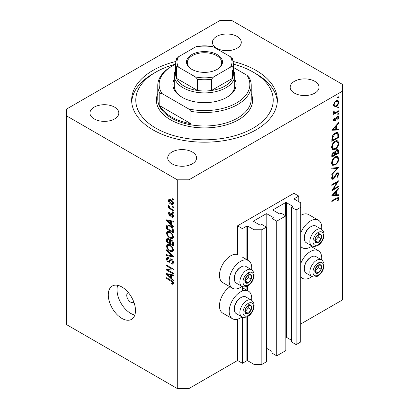 <?xml version="1.0" encoding="UTF-8"?>
<svg xmlns="http://www.w3.org/2000/svg" width="409" height="409" viewBox="0 0 409 409"><rect width="100%" height="100%" fill="white"/><g stroke="black" fill="none" stroke-linecap="round" stroke-linejoin="round"><path stroke-width="0.61" d="M298.774 196.085L293.918 193.278L237.547 225.824L242.404 228.626L246.878 226.049A0.552 0.317 0 0 1 247.655 226.049L254.066 229.751L261.842 229.751L266.412 227.113L261.745 224.418L260.676 225.037A0.552 0.317 0 0 1 259.899 225.037L253.677 221.448L253.677 220.998L266.121 213.815A0.552 0.317 0 0 1 266.898 213.815L273.115 217.404A0.552 0.317 0 0 1 273.115 217.854L272.046 218.472L276.714 221.167L285.85 215.891L281.182 213.196L280.114 213.815A0.552 0.317 0 0 1 279.337 213.815L273.115 210.221L273.115 209.776L285.559 202.593A0.552 0.317 0 0 1 286.336 202.593L292.553 206.182A0.552 0.317 0 0 1 292.553 206.632L291.484 207.251L296.152 209.945L300.717 207.307L300.717 202.818L294.306 199.111L294.306 198.662L298.774 196.085L298.774 201.693M294.306 198.662A0.552 0.317 0 0 0 294.306 199.111M291.484 207.251L291.484 341.919L296.152 344.613L300.717 341.975L300.717 207.307M296.152 344.613L296.152 209.945M285.85 337.174A0.552 0.317 0 0 1 286.336 337.261L291.484 340.237M273.115 209.776A0.552 0.317 0 0 0 273.115 210.221M272.046 218.472L272.046 353.141L276.714 355.835L285.85 350.564L285.85 215.891M276.714 355.835L276.714 221.167M266.412 348.396A0.552 0.317 0 0 1 266.898 348.483L272.046 351.459M253.677 220.998A0.552 0.317 0 0 0 253.677 221.448M188.948 388.55L188.948 179.807L342.512 91.151L342.512 84.418L231.714 20.45L220.052 20.45L66.488 109.106L66.488 324.582L177.286 388.55L188.948 388.55L237.547 360.493L242.404 363.299L246.878 360.718A0.552 0.317 0 0 1 247.655 360.718L254.066 364.424L261.842 364.424L266.412 361.786L266.412 227.113M261.842 364.424L261.842 229.751M254.066 364.424L254.066 306.586M254.066 304.47L254.066 276.06M254.066 273.948L254.066 229.751M242.404 363.299L242.404 317.128M242.404 290.998L242.404 286.607M237.547 360.493L237.547 319.199M242.01 286.418A15.946 9.208 -60 0 1 240.461 287.435A15.946 9.208 -60 0 1 232.491 288.222L222.767 282.614A15.946 9.208 -60 0 1 220.323 269.838A15.946 9.208 -60 0 1 230.742 255.789A15.946 9.208 -60 0 1 237.547 254.495L237.547 225.824M251.627 300.283A15.946 9.208 120 0 0 248.432 291.131A15.946 9.208 120 0 0 240.461 291.924A15.946 9.208 120 0 0 230.042 305.973A15.946 9.208 120 0 0 232.491 318.749A15.946 9.208 120 0 0 240.461 317.962A15.946 9.208 120 0 0 242.01 316.944M232.491 288.222A15.946 9.208 -60 0 1 230.042 275.446A15.946 9.208 -60 0 1 240.461 261.397A15.946 9.208 -60 0 1 248.432 260.61A15.946 9.208 -60 0 1 251.627 269.756M300.717 263.554A15.946 9.208 -60 0 1 310.436 251.525A15.946 9.208 -60 0 1 318.412 250.732A15.946 9.208 -60 0 1 321.607 259.884M311.985 276.54A15.946 9.208 -60 0 1 310.436 277.558A15.946 9.208 -60 0 1 302.466 278.35A15.946 9.208 -60 0 1 300.717 276.75M321.607 229.357A15.946 9.208 120 0 0 318.412 220.206A15.946 9.208 120 0 0 310.436 220.998A15.946 9.208 120 0 0 300.717 233.028M300.717 246.223A15.946 9.208 120 0 0 302.466 247.823A15.946 9.208 120 0 0 310.436 247.036A15.946 9.208 120 0 0 311.985 246.013M128.416 292.68A5.496 3.175 -120 0 0 127.884 292.885A5.496 3.175 -120 0 0 126.749 295.4A5.496 3.175 -120 0 0 129.147 300.937A5.496 3.175 -120 0 0 133.385 302.409A5.496 3.175 -120 0 0 133.825 302.052M108.283 294.843A19.243 11.109 -120 0 0 116.683 314.209A19.243 11.109 -120 0 0 131.509 319.363A19.243 11.109 -120 0 0 135.497 310.554A19.243 11.109 -120 0 0 127.097 291.188A19.243 11.109 -120 0 0 112.265 286.034A19.243 11.109 -120 0 0 108.283 294.843M117.69 285.329A19.243 11.109 -120 0 0 117.03 289.792A19.243 11.109 -120 0 0 134.832 315.017M175.758 61.483A72.848 42.061 0 0 0 131.652 100.128A72.848 42.061 0 0 0 152.992 129.868A72.848 42.061 0 0 0 232.378 138.988A72.848 42.061 0 0 0 277.348 100.128A72.848 42.061 0 0 0 256.008 70.389A72.848 42.061 0 0 0 233.242 61.483M237.056 36.442A14.433 8.333 0 0 0 221.33 34.637A14.433 8.333 0 0 0 212.419 42.331A14.433 8.333 0 0 0 216.647 48.226A14.433 8.333 0 0 0 232.378 50.031A14.433 8.333 0 0 0 241.284 42.331A14.433 8.333 0 0 0 237.056 36.442M114.597 107.143A14.433 8.333 0 0 0 98.871 105.338A14.433 8.333 0 0 0 89.96 113.037A14.433 8.333 0 0 0 94.188 118.927A14.433 8.333 0 0 0 109.919 120.732A14.433 8.333 0 0 0 118.825 113.037A14.433 8.333 0 0 0 114.597 107.143M192.353 152.036A14.433 8.333 0 0 0 176.622 150.226A14.433 8.333 0 0 0 167.716 157.925A14.433 8.333 0 0 0 171.944 163.815A14.433 8.333 0 0 0 187.67 165.625A14.433 8.333 0 0 0 196.581 157.925A14.433 8.333 0 0 0 192.353 152.036M314.812 81.33A14.433 8.333 0 0 0 299.081 79.525A14.433 8.333 0 0 0 290.175 87.224A14.433 8.333 0 0 0 294.403 93.114A14.433 8.333 0 0 0 310.129 94.924A14.433 8.333 0 0 0 319.04 87.224A14.433 8.333 0 0 0 314.812 81.33M333.279 189.209L338.621 186.126L338.621 186.831L331.822 190.758L337.174 182.332L331.822 185.42L331.822 184.715L338.621 180.788L333.279 189.209L332.875 188.978M336.955 172.889L338.228 172.782L338.795 174.07L337.313 177.317L336.965 176.852L338.1 174.474L337.706 173.528L336.944 173.6L334.271 178.13L333.233 179.168L332.128 179.285L331.643 178.15L332.798 175.389L333.217 175.788L332.343 177.823L332.635 178.539L333.202 178.477L336.955 172.889M338.621 167.496L331.822 174.847L331.822 174.091L337.18 168.375L331.822 168.856L331.822 168.099L338.621 167.496M338.795 158.82C338.611 161.448 337.43 163.513 335.252 165.011L332.67 165.292L331.643 163.012C331.822 160.354 333.013 158.273 335.216 156.77L337.762 156.504L338.795 158.82L337.992 158.355M338.795 143.109C338.611 145.737 337.43 147.797 335.252 149.295L332.67 149.576L331.643 147.301C331.822 144.643 333.013 142.562 335.216 141.059L337.762 140.793L338.795 143.109L337.992 142.644M338.621 130.026L331.822 130.231L338.621 122.577L338.621 123.339L336.443 125.762L336.443 129.321L338.621 129.259L338.621 130.026L337.353 129.295M338.708 96.994L338.141 97.976L337.578 97.649L338.141 96.667L338.708 96.994M338.141 97.976L337.578 97.649L338.141 97.976M300.717 324.02L342.512 299.894L342.512 91.151M318.412 220.206L308.693 214.597A15.946 9.208 120 0 0 300.717 215.385M229.986 286.781A15.946 9.208 120 0 0 220.185 300.85A15.946 9.208 120 0 0 222.767 313.141L232.491 318.749M334.194 106.698L333.565 105.098L334.383 102.444L336.152 100.634L338.003 100.466L338.708 102.127C338.58 104.019 337.727 105.502 336.152 106.58L334.276 106.749M338.708 107.163L338.141 108.15L337.578 107.818L338.141 106.836L338.708 107.163M338.141 108.15L337.578 107.818L338.141 108.15M333.693 112.843L334.383 113.237L333.565 112.311L333.734 111.601L334.265 111.683L334.455 112.608L335.247 112.613L338.621 110.793L338.621 111.499L333.652 114.367L333.652 113.661L334.383 113.237L333.959 113.104M338.708 113.513L338.141 114.494L337.578 114.167L338.141 113.186L338.708 113.513M338.141 114.494L337.578 114.167L338.141 114.494M334.869 120.916L333.908 121.028L333.565 120.215L334.271 118.339L334.7 118.569L334.173 119.863L334.843 120.226L336.505 117.214L337.272 116.504L338.299 116.401L338.708 117.357L338.038 119.387L337.578 119.188L338.1 117.746L337.834 117.153L337.297 117.194L335.636 120.21L334.869 120.916L333.565 120.164M333.672 119.576L334.843 120.226M335.308 132.951L337.814 132.608L338.621 135.047L338.621 137.48L331.822 141.407L332.067 137.189C332.686 135.236 333.764 133.825 335.308 132.951M338.621 151.069L338.621 153.191L331.822 157.122L331.822 155.589C331.745 154.173 332.302 153.017 333.504 152.117L334.951 152.189L336.694 149.674L338.028 149.541L338.621 151.069L337.727 150.553M334.705 151.964L334.393 151.867M338.621 195.492L331.822 195.696L338.621 188.038L338.621 188.805L336.443 191.228L336.443 194.786L338.621 194.725L338.621 195.492L337.353 194.761M338.1 198.999L337.839 198.426L336.346 198.922L331.822 201.535L331.822 200.829L336.413 198.181L338.371 197.593L338.795 198.636L338.013 200.983L337.486 200.87L338.1 198.999M167.981 270.134L173.401 273.263L173.401 274.081L166.596 270.15L166.596 269.28L172.02 269.102L166.596 265.968L166.596 265.155L173.401 269.081L173.401 269.955L167.981 270.134L169.638 269.178M171.504 259.009C172.787 259.894 173.452 261.1 173.488 262.629L172.879 264.158L171.192 263.928L171.1 263.059L172.235 263.202L172.69 262.097L171.529 259.838L170.819 259.741L169.607 262.246L168.37 262.097C167.174 261.285 166.555 260.17 166.509 258.739L167.071 257.307L168.539 257.501L168.626 258.365L167.644 258.243L167.301 259.173L168.385 261.29L169.075 261.433L170.267 258.841L171.504 259.009M166.596 249.817L173.401 256.218L173.401 257.062L166.596 255.482L166.596 254.643L172.603 256.223L166.596 250.666L166.596 249.817M173.488 250.103L172.419 251.806L170.088 251.254C168.063 250.18 166.872 248.452 166.509 246.07L167.225 244.49L170.006 244.981L172.45 247.189L173.488 250.103M172.797 251.658L173.099 251.412M173.488 237.046L172.419 238.744L170.088 238.191C168.063 237.118 166.872 235.39 166.509 233.007L167.225 231.428L170.006 231.923L172.45 234.132L173.488 237.046M172.797 238.595L173.099 238.355M171.366 224.337L173.401 226.197L173.401 227.046L166.596 220.609L166.596 219.812L173.401 221.233L173.401 222.077L171.366 221.591L171.366 224.337M172.429 198.733L173.401 199.295L173.401 200.113L172.429 199.551L172.429 198.733M66.488 115.839L177.286 179.807L188.948 179.807M177.286 388.55L177.286 179.807M170.875 199.776C172.347 200.522 173.222 201.755 173.488 203.477L172.981 204.602L170.926 204.193C169.474 203.447 168.62 202.22 168.365 200.522L168.871 199.398L170.875 199.776M172.429 206.284L173.401 206.847L173.401 207.66L172.429 207.102L172.429 206.284M170.834 208.529L173.401 210.006L173.401 210.824L168.452 207.966L168.452 207.153L169.239 207.608L168.365 206.136L168.626 205.517L169.336 206.233L169.822 207.798L170.834 208.529M172.429 211.796L173.401 212.353L173.401 213.171L172.429 212.608L172.429 211.796M171.892 213.524L173.488 216.376L173.063 217.491L171.898 217.404L171.811 216.54L172.516 216.601L172.782 215.911L172.015 214.413L171.565 214.336L170.676 216.182L169.776 216.075L168.365 213.452L168.799 212.307L169.776 212.404L169.863 213.273L169.29 213.222L169.07 213.83L169.674 215.206L170.088 215.185L170.89 213.35L171.892 213.524M169.674 215.206L172.031 214.06L172.312 213.309M169.96 225.569C171.974 226.596 173.119 228.253 173.401 230.543L173.401 232.859L166.596 228.933L166.724 225.543L167.163 224.986L169.96 225.569M170.497 239.648L169.73 240.088L171.402 239.971C172.721 240.799 173.39 241.98 173.401 243.503L173.401 245.921L166.596 241.995L166.596 239.556L167.041 238.248L168.309 238.391L169.73 240.088L170.026 239.746M171.366 278.105L173.401 279.966L173.401 280.814L166.596 274.378L166.596 273.58L173.401 274.996L173.401 275.845L171.366 275.359L171.366 278.105M173.488 283.452L173.007 284.403L171.366 283.923L171.279 283.059C172.015 283.585 172.486 283.549 172.69 282.956L172.179 281.847L166.596 278.519L166.596 277.701L171.213 280.369C172.501 280.952 173.258 281.98 173.488 283.452M173.421 282.864L172.506 283.391L173.344 282.583M173.135 199.142L172.429 199.551M171.714 203.738L170.926 204.193M170.216 199.449L168.365 200.522M169.07 200.947L170.921 203.375L172.465 203.723L172.782 203.048L170.921 200.62L169.377 200.282L169.07 200.947M171.586 200.236L170.921 200.62M173.38 202.7L172.782 203.048M173.135 206.693L172.429 207.102M169.157 207.557L168.452 207.966M169.51 207.45L169.239 207.608M168.922 205.814L168.365 206.136M173.135 212.199L172.429 212.608M173.482 216.489L171.898 217.404M173.39 215.563L172.782 215.911M172.588 214.081L172.015 214.413M172.373 213.871L171.565 214.336M171.192 215.257L169.776 216.075M169.796 212.624L168.365 213.452M171.616 214.081L172.031 214.06L171.616 214.081M167.608 220.027L166.596 220.609M172.368 221.013L171.366 221.591M168.59 221.729L170.573 223.611L170.573 221.402L167.301 220.62L168.59 221.729M171.366 223.15L170.573 223.611M168.14 220.134L167.301 220.62M171.54 220.845L170.573 221.402M167.393 228.473L166.596 228.933M168.539 225.451L168.564 224.945M167.951 224.832L166.724 225.543M167.393 228.575L172.603 231.586L172.603 230.185L171.611 227.655L169.95 226.381C168.922 225.676 168.114 225.604 167.526 226.167L167.393 228.575M173.401 231.126L172.603 231.586M169.091 225.129L167.526 226.167M170.625 225.993L169.95 226.381M172.148 227.343L171.611 227.655M173.339 229.761L172.603 230.185M173.436 237.634L172.731 237.419M170.86 237.747L170.088 238.191M168.452 231.949L166.509 233.007M168.452 231.888L168.508 231.3M167.301 233.462C167.598 235.298 168.528 236.601 170.098 237.384L172.153 237.752L172.69 236.591C172.409 234.802 171.504 233.513 169.986 232.726L167.843 232.302L167.301 233.462M169.418 231.617L168.447 232.179M170.655 232.338L169.986 232.726M173.396 236.187L172.69 236.591M167.393 241.535L166.596 241.995M167.393 241.637L169.423 242.808L169.357 240.528L168.416 239.27L167.649 239.142L167.393 241.637M170.221 242.348L169.423 242.808M168.994 238.938L168.416 239.27M170.788 239.7L169.357 240.528M170.221 243.268L172.603 244.643L172.516 242.184L171.407 240.794L170.527 240.661L170.221 243.268M173.401 244.188L172.603 244.643M172.041 240.426L171.407 240.794M173.104 241.847L172.516 242.184M173.329 242.609L172.603 243.028M173.436 250.691L172.731 250.477M170.86 250.809L170.088 251.254M168.452 245.006L166.509 246.07M168.452 244.945L168.508 244.362M167.301 246.52C167.598 248.355 168.528 249.664 170.098 250.441L172.153 250.814L172.69 249.648C172.409 247.864 171.504 246.576 169.986 245.783L167.843 245.359L167.301 246.52M169.418 244.674L168.447 245.236M170.655 245.395L169.986 245.783M173.396 249.245L172.69 249.648M167.598 254.904L166.596 255.482M173.099 255.937L172.603 256.223M167.153 250.344L166.596 250.666M173.472 262.972L173.135 262.808L171.192 263.928M173.39 261.694L172.69 262.097M172.138 259.485L171.529 259.838M170.251 261.008L168.37 262.097M168.457 257.772L166.509 258.739M170.343 260.702L169.075 261.433M171.463 259.372L171.545 259.035M170.809 258.744L169.883 259.28M169.219 269.424L168.845 269.209M168.196 269.229L166.596 270.15M172.726 268.693L172.02 269.102M167.301 265.559L166.596 265.968M173.099 268.907L172.307 268.933M167.608 273.79L166.596 274.378M172.368 274.782L171.366 275.359M168.59 275.497L170.573 277.379L170.573 275.17L167.301 274.388L168.59 275.497M171.366 276.919L170.573 277.379M168.14 273.902L167.301 274.388M171.54 274.613L170.573 275.17M172.215 283.437L171.366 283.923M172.726 281.53L172.179 281.847M167.301 278.11L166.596 278.519M336.714 100.379L336.755 100.737M337.962 101.693L338.708 102.127M335.395 106.146L336.152 106.58M333.989 105.573L333.621 105.727M336.157 101.34C334.956 102.158 334.296 103.298 334.173 104.75L334.756 106.013L336.157 105.87C337.353 105.052 337.998 103.922 338.1 102.48L337.543 101.192L336.157 101.34L335.6 101.018M333.616 104.428L334.173 104.75M338.013 111.146L338.621 111.499M333.662 111.795L334.173 112.092M337.256 116.519L338.708 117.357M337.604 119.137L338.038 119.387M336.776 116.892L337.297 117.194M336.382 117.403L336.827 117.664M335.845 118.559L336.31 118.83M335.165 119.939L335.636 120.21M338.166 123.078L338.621 123.339M335.988 125.502L336.443 125.762M335.743 128.922L336.443 129.321M335.743 126.534L333.146 129.423L335.743 129.341L335.743 126.534L335.293 126.274M332.691 129.157L333.146 129.423M337.926 137.076L338.621 137.48M336.53 132.45L336.638 133.058M332.517 140.302L337.926 137.179L337.752 134.132L337.195 133.38L335.303 133.656L332.706 137.225L332.517 140.302L331.822 139.898M332.149 136.903L332.706 137.225M334.731 133.324L335.303 133.656M334.567 148.902L335.252 149.295M332.66 148.487L331.898 148.672M336.597 140.558L336.806 141.294M335.216 141.765C333.442 143.002 332.486 144.704 332.343 146.862L333.223 148.81L335.247 148.595C337.011 147.363 337.962 145.676 338.1 143.539L337.221 141.534L335.216 141.765L334.644 141.432M331.699 146.488L332.343 146.862M337.926 152.792L338.621 153.191M332.517 155.057L332.517 156.013L334.7 154.755L334.286 152.741L333.519 152.818L332.517 155.057L331.878 154.684M331.822 155.609L332.517 156.013M332.982 152.511L333.519 152.818M335.395 153.881L335.395 154.351L337.926 152.889L337.491 150.313L336.694 150.379L335.477 152.368L335.395 153.881L334.654 153.457M334.69 153.942L335.395 154.351M334.981 152.082L335.477 152.368M336.157 150.067L336.694 150.379M334.567 164.612L335.252 165.011M332.66 164.198L331.898 164.382M336.597 156.269L336.806 157.005M335.216 157.475C333.442 158.718 332.486 160.415 332.343 162.572L333.223 164.525L335.247 164.306C337.011 163.073 337.962 161.386 338.1 159.249L337.221 157.245L335.216 157.475L334.644 157.148M331.699 162.204L332.343 162.572M336.05 167.721L337.18 168.375M336.852 173.033L338.795 174.07M336.428 173.298L336.944 173.6M335.835 174.009L336.28 174.265M333.826 177.874L334.271 178.13M331.648 178.252L333.233 179.168M332.721 175.502L333.217 175.788M331.73 177.47L332.343 177.823M338.013 186.478L338.621 186.831M336.561 181.979L337.174 182.332M338.166 188.544L338.621 188.805M335.988 190.967L336.443 191.228M335.743 194.387L336.443 194.786M335.743 192L333.146 194.888L335.743 194.807L335.743 192L335.293 191.739M332.691 194.623L333.146 194.888M337.241 197.736L338.795 198.636M337.553 200.717L338.013 200.983M319.874 264.643A4.811 2.776 120 0 0 318.166 265.129A4.811 2.776 120 0 0 315.247 268.825A4.811 2.776 120 0 0 315.288 272.726A4.811 2.776 120 0 0 318.258 272.931A4.811 2.776 120 0 0 321.183 269.234A4.811 2.776 120 0 0 321.137 265.334A4.811 2.776 120 0 0 319.874 264.643M319.521 265.155L318.166 265.129L315.247 268.825L315.288 272.726L318.258 272.931L321.183 269.234L321.137 265.334L319.521 265.155M304.296 268.851L304.296 268.089A8.686 5.015 -60 0 1 310.436 257.45L311.101 257.067A9.622 5.557 120 0 0 304.296 268.851A9.622 5.557 120 0 0 306.29 273.253L311.847 276.464A9.622 5.557 -60 0 1 311.234 266.52A9.622 5.557 -60 0 1 319.981 259.357A9.622 5.557 -60 0 1 321.469 259.802L315.906 256.591A9.622 5.557 120 0 0 314.424 256.146A9.622 5.557 120 0 0 311.101 257.067M315.155 271.233L318.263 267.552L318.238 265.124M315.339 271.249L318.258 272.931M318.263 267.552L321.183 269.234M318.222 263.652L321.137 265.334M249.899 305.042A4.811 2.776 120 0 0 248.191 305.528A4.811 2.776 120 0 0 245.267 309.224A4.811 2.776 120 0 0 245.313 313.125A4.811 2.776 120 0 0 248.278 313.335A4.811 2.776 120 0 0 251.203 309.639A4.811 2.776 120 0 0 251.162 305.733A4.811 2.776 120 0 0 249.899 305.042M249.546 305.559L248.191 305.528L245.267 309.224L245.313 313.125L248.278 313.335L251.203 309.639L251.162 305.733L249.546 305.559M234.316 309.25L234.316 308.488A8.686 5.015 -60 0 1 240.461 297.849L241.121 297.466A9.622 5.557 120 0 0 234.316 309.25A9.622 5.557 120 0 0 236.31 313.657L241.872 316.868A9.622 5.557 -60 0 1 241.259 306.924A9.622 5.557 -60 0 1 250.006 299.761A9.622 5.557 -60 0 1 251.489 300.201L245.932 296.99A9.622 5.557 120 0 0 244.449 296.551A9.622 5.557 120 0 0 241.121 297.466M245.175 311.638L248.289 307.951L248.258 305.528M245.364 311.648L248.278 313.335M248.289 307.951L251.203 309.639M248.243 304.051L251.162 305.733M249.899 274.521A4.811 2.776 120 0 0 248.191 275.001A4.811 2.776 120 0 0 245.267 278.698A4.811 2.776 120 0 0 245.313 282.599A4.811 2.776 120 0 0 248.278 282.808A4.811 2.776 120 0 0 251.203 279.112A4.811 2.776 120 0 0 251.162 275.211A4.811 2.776 120 0 0 249.899 274.521M249.546 275.032L248.191 275.001L245.267 278.698L245.313 282.599L248.278 282.808L251.203 279.112L251.162 275.211L249.546 275.032M234.316 278.723L234.316 277.962A8.686 5.015 -60 0 1 240.461 267.322L241.121 266.944A9.622 5.557 120 0 0 234.316 278.723A9.622 5.557 120 0 0 236.31 283.13L241.872 286.341A9.622 5.557 -60 0 1 241.259 276.397A9.622 5.557 -60 0 1 250.006 269.234A9.622 5.557 -60 0 1 251.489 269.674L245.932 266.464A9.622 5.557 120 0 0 244.449 266.024A9.622 5.557 120 0 0 241.121 266.944M245.175 281.111L248.289 277.43L248.258 275.001M245.364 281.126L248.278 282.808M248.289 277.43L251.203 279.112M248.243 273.524L251.162 275.211M319.874 234.117A4.811 2.776 120 0 0 318.166 234.602A4.811 2.776 120 0 0 315.247 238.299A4.811 2.776 120 0 0 315.288 242.2A4.811 2.776 120 0 0 318.258 242.404A4.811 2.776 120 0 0 321.183 238.713A4.811 2.776 120 0 0 321.137 234.807A4.811 2.776 120 0 0 319.874 234.117M319.521 234.628L318.166 234.602L315.247 238.299L315.288 242.2L318.258 242.404L321.183 238.713L321.137 234.807L319.521 234.628M304.296 238.324L304.296 237.563A8.686 5.015 -60 0 1 310.436 226.923L311.101 226.54A9.622 5.557 120 0 0 304.296 238.324A9.622 5.557 120 0 0 306.29 242.731L311.847 245.937A9.622 5.557 -60 0 1 311.234 235.998A9.622 5.557 -60 0 1 319.981 228.835A9.622 5.557 -60 0 1 321.469 229.275L315.906 226.065A9.622 5.557 120 0 0 314.424 225.625A9.622 5.557 120 0 0 311.101 226.54M315.155 240.712L318.263 237.026L318.238 234.602M315.339 240.722L318.258 242.404M318.263 237.026L321.183 238.713M318.222 233.125L321.137 234.807M234.74 79.095A31.611 18.252 180 0 1 226.852 97.322A31.611 18.252 180 0 1 182.148 97.322L182.148 97.322A31.611 18.252 180 0 1 174.26 79.095M233.365 70.236A30.24 17.459 180 0 1 234.74 75.44A30.24 17.459 180 0 1 216.07 91.57A30.24 17.459 180 0 1 183.12 87.787A30.24 17.459 180 0 1 174.26 75.44L174.26 85.542A30.24 17.459 0 0 0 182.644 97.603M175.635 64.121A68.722 39.678 0 0 0 155.906 72.076A68.722 39.678 0 0 0 155.906 128.186A68.722 39.678 0 0 0 253.094 128.186A68.722 39.678 0 0 0 253.094 72.076A68.722 39.678 0 0 0 253.094 72.071L256.008 73.758A72.848 42.061 180 0 1 256.014 73.758A72.848 42.061 180 0 1 277.287 101.815M171.453 116.964A46.733 26.979 0 0 0 190.896 123.697L159.791 105.742A46.733 26.979 0 0 0 171.453 116.964M190.896 111.35L188.702 108.968A45.358 26.186 0 0 0 236.571 102.935A45.358 26.186 0 0 0 247.021 75.297L249.209 77.684A46.733 26.979 180 0 1 251.233 85.542A46.733 26.979 180 0 1 190.896 111.35L190.896 123.697M159.791 105.742L159.791 93.395A46.733 26.979 180 0 1 157.767 85.542A46.733 26.979 180 0 1 171.453 66.462L172.424 65.9A45.358 26.186 0 0 0 161.979 93.538L159.791 93.395M247.021 75.297L233.365 67.413M175.635 64.218A45.358 26.186 0 0 0 172.424 65.9M188.702 108.968L161.979 93.538M131.713 101.815A72.848 42.061 180 0 1 152.986 73.758L155.906 72.076M253.094 72.071A68.722 39.678 0 0 0 233.365 64.121M226.356 97.603A30.24 17.459 0 0 0 234.74 85.542L234.74 75.44M191.77 69.325L191.77 69.325A18.006 10.394 180 0 1 191.77 54.622A18.006 10.394 180 0 1 217.23 54.622A18.006 10.394 180 0 1 217.23 69.325A18.006 10.394 180 0 1 191.77 69.325M216.934 69.489A17.183 9.918 0 0 0 221.683 62.643A17.183 9.918 0 0 0 216.647 55.634A17.183 9.918 0 0 0 197.925 53.482A17.183 9.918 0 0 0 187.317 62.643A17.183 9.918 0 0 0 192.066 69.489M178.534 67.183C177.593 66.524 176.913 66.503 176.494 67.127A28.865 16.667 180 0 1 175.635 63.093L175.635 74.315A28.865 16.667 0 0 0 176.494 78.349A28.865 16.667 0 0 0 184.091 86.1A28.865 16.667 0 0 0 197.516 90.486A28.865 16.667 0 0 0 211.484 90.486A28.865 16.667 0 0 0 232.506 78.349A28.865 16.667 0 0 0 233.365 74.315L233.365 63.093A28.865 16.667 180 0 1 232.506 67.127C232.092 66.503 231.412 66.524 230.466 67.183A27.49 15.869 0 0 0 230.466 56.764L213.524 46.979A27.49 15.869 0 0 0 195.476 46.979L178.534 56.764A27.49 15.869 0 0 0 178.534 67.183L195.476 76.964A27.49 15.869 0 0 0 213.524 76.964L230.466 67.183M176.494 67.127L176.494 78.349L197.516 90.486L197.516 79.264L195.476 76.964M174.26 75.44A30.24 17.459 180 0 1 175.635 70.236M213.524 76.964L211.484 79.264L211.484 90.486L232.506 78.349L232.506 70.287M195.476 46.979L196.729 46.478C201.908 45.639 207.092 45.639 212.271 46.478L213.524 46.979M230.466 56.764L232.506 59.065M176.494 59.065L178.534 56.764M292.553 206.632L292.553 206.182M286.336 337.261L286.336 202.593M285.559 215.722L285.559 202.593M273.115 217.854L273.115 217.404M266.898 348.483L266.898 213.815M266.121 226.944L266.121 213.815M247.655 360.718L247.655 316.571M247.655 290.681L247.655 286.044M247.655 260.16L247.655 226.049M246.878 360.718L246.878 316.955M246.878 290.237L246.878 286.428M246.878 259.71L246.878 226.049M171.913 213.539L170.369 214.434M169.628 220.446L168.702 220.983M167.516 226.187L166.596 226.719M168.457 238.483L166.596 239.556M170.364 240.824L169.423 241.366M172.056 254.955L171.529 255.262M171.473 259.321L169.531 260.446M169.628 274.214L168.702 274.746M171.933 280.83L171.269 281.213M337.849 134.597L338.621 135.047M331.827 139.346L332.517 139.75M334.741 176.049L335.196 176.31M335.733 198.569L336.346 198.922M320.779 262.261A7.423 4.284 120 0 0 313.637 268.713A7.423 4.284 120 0 0 315.646 275.799A7.423 4.284 120 0 0 322.793 269.347A7.423 4.284 120 0 0 320.779 262.261M250.799 302.665A7.423 4.284 120 0 0 243.657 309.112A7.423 4.284 120 0 0 245.671 316.198A7.423 4.284 120 0 0 252.813 309.751A7.423 4.284 120 0 0 250.799 302.665M250.799 272.138A7.423 4.284 120 0 0 243.657 278.585A7.423 4.284 120 0 0 245.671 285.671A7.423 4.284 120 0 0 252.813 279.224A7.423 4.284 120 0 0 250.799 272.138M320.779 231.734A7.423 4.284 120 0 0 313.637 238.186A7.423 4.284 120 0 0 315.646 245.272A7.423 4.284 120 0 0 322.793 238.82A7.423 4.284 120 0 0 320.779 231.734M157.767 85.542L157.767 99.009A46.733 26.979 0 0 0 171.453 118.083A46.733 26.979 0 0 0 222.384 123.932A46.733 26.979 0 0 0 251.233 99.009L251.233 85.542M251.233 93.538A48.109 27.776 180 0 1 228.089 124.336A48.109 27.776 180 0 1 170.481 119.771A48.109 27.776 180 0 1 157.767 93.538M211.484 79.264A28.865 16.667 180 0 1 197.516 79.264M242.404 287.655L248.432 291.131M311.193 246.566L318.412 250.732M300.717 246.816L302.466 247.823M169.377 200.282L170.553 199.602M172.465 203.723L173.467 203.14M172.516 216.601L173.472 216.054M169.29 213.222L169.827 212.91M170.011 215.246L171.954 214.122M167.843 232.302L169.198 231.52M172.153 237.752L173.488 236.985M167.649 239.142L168.61 238.59M170.527 240.661L171.555 240.068M167.843 245.359L169.198 244.577M172.153 250.814L173.488 250.042M172.235 263.202L173.482 262.481M170.819 259.741L171.78 259.188M167.644 258.243L168.559 257.711M300.717 277.338L302.466 278.35M242.404 257.128L248.432 260.61M337.543 101.192L336.372 100.517M334.756 106.013L333.57 105.328M334.455 112.608L333.58 112.107M334.358 120.266L333.606 119.832M337.834 117.153L337.016 116.677M337.195 133.38L335.917 132.644M337.221 141.534L335.861 140.747M333.223 148.81L331.28 147.69M334.286 152.741L333.361 152.209M337.491 150.313L336.546 149.766M337.221 157.245L335.861 156.458M333.223 164.525L331.28 163.401M337.706 173.528L336.786 172.997M332.635 178.539L331.653 177.971M337.839 198.426L336.919 197.9M311.847 276.464L313.938 277.092L317.011 276.484C319.097 275.477 320.84 273.8 322.236 271.443C324.945 266.29 324.69 262.409 321.469 259.802M241.872 316.868L243.963 317.496L247.031 316.883C249.122 315.881 250.86 314.199 252.256 311.842C254.971 306.689 254.715 302.808 251.489 300.201M241.872 286.341L243.963 286.97L247.031 286.356C249.122 285.354 250.86 283.672 252.256 281.315C254.971 276.167 254.715 272.282 251.489 269.674M311.847 245.937L313.938 246.571L317.011 245.957C319.097 244.95 320.84 243.273 322.236 240.916C324.945 235.763 324.69 231.883 321.469 229.275M253.094 72.076L256.014 73.758M176.596 58.635L175.635 63.093M232.404 58.635L233.365 63.093"/></g></svg>
